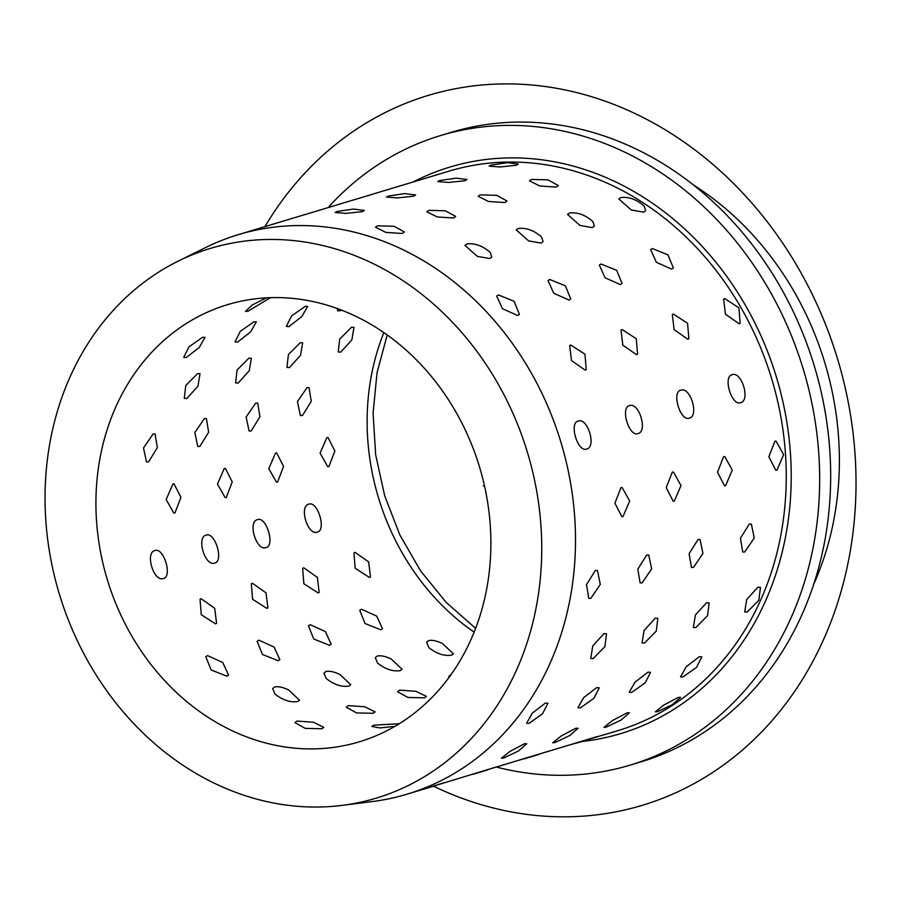 <?xml version="1.0" encoding="UTF-8"?>
<svg xmlns="http://www.w3.org/2000/svg" width="901" height="901" viewBox="0 0 901 901"><rect width="100%" height="100%" fill="white"/><g stroke="black" fill="none" stroke-linecap="round" stroke-linejoin="round"><path stroke-width="1.35" d="M181.934 764.566A287.104 244.531 73.2 0 1 45.05 500.517A287.104 244.531 73.2 0 1 178.105 261.177A287.104 244.531 73.2 0 1 404.864 281.934A287.104 244.531 73.2 0 1 539.53 585.965A287.104 244.531 73.2 0 1 342.098 805.381A287.104 244.531 73.2 0 1 181.934 764.566M178.105 261.177L205.372 247.674A292.217 248.89 73.2 0 1 238.405 234.62A292.217 248.89 73.2 0 1 436.174 268.791A292.217 248.89 73.2 0 1 575.007 558.001A292.217 248.89 73.2 0 1 407.038 794.198A292.217 248.89 73.2 0 1 372.293 801.563L342.098 805.381M496.789 767.145A328.741 279.997 -106.8 0 0 630.148 765.107A328.741 279.997 -106.8 0 0 819.11 499.391A328.741 279.997 -106.8 0 0 662.922 174.028A328.741 279.997 -106.8 0 0 440.443 135.589A328.741 279.997 -106.8 0 0 328.155 207.568M630.148 765.107L641.152 761.795A328.741 279.997 -106.8 0 0 830.114 496.079A328.741 279.997 -106.8 0 0 673.925 170.717A328.741 279.997 -106.8 0 0 451.435 132.267L440.443 135.589M813.704 584.265A292.217 248.89 -106.8 0 0 700.054 189.266A292.217 248.89 -106.8 0 0 693.342 184.896M382.035 331.354A228.291 194.447 -106.8 0 0 227.525 304.662A228.291 194.447 -106.8 0 0 96.306 489.187A228.291 194.447 -106.8 0 0 204.764 715.135A228.291 194.447 -106.8 0 0 359.274 741.827A228.291 194.447 -106.8 0 0 490.493 557.302A228.291 194.447 -106.8 0 0 382.035 331.354M594.367 226.072L592.362 227.615L594.367 226.072L592.903 221.567C585.436 214.956 577.642 212.095 569.511 212.996L567.562 214.438L579.974 225.453L592.362 227.615L579.974 225.453L567.562 214.438L569.511 212.996C577.642 212.095 585.436 214.956 592.903 221.567M543.055 241.536L541.05 243.079L543.055 241.536L541.591 237.031C534.124 230.419 526.33 227.559 518.21 228.46L516.25 229.901L528.662 240.916L541.05 243.079L528.662 240.916L516.25 229.901L518.21 228.46C526.33 227.559 534.124 230.419 541.591 237.031M491.743 256.999L489.739 258.542L491.743 256.999L490.279 252.494C482.812 245.883 475.018 243.022 466.898 243.923L464.939 245.365L477.35 256.38L489.739 258.542L477.35 256.38L464.939 245.365L466.898 243.923C475.018 243.022 482.812 245.883 490.279 252.494M645.679 210.609L643.674 212.152L645.679 210.609L644.215 206.104C636.748 199.493 628.954 196.632 620.823 197.533L618.874 198.975L631.286 209.989L643.674 212.152L631.286 209.989L618.874 198.975L620.823 197.533C628.954 196.632 636.748 199.493 644.215 206.104M671.628 269.129L673.374 267.991L667.99 254.87L652.347 248.552L650.635 249.645L656.378 262.315L671.628 269.129L673.374 267.991L667.99 254.87L652.347 248.552L650.635 249.645L656.378 262.315L671.628 269.129M620.316 284.592L622.062 283.455L616.678 270.334L601.035 264.016L599.323 265.108L605.067 277.778L620.316 284.592L622.062 283.455L616.678 270.334L601.035 264.016L599.323 265.108L605.067 277.778L620.316 284.592M569.004 300.056L570.75 298.918L565.366 285.797L549.723 279.479L548.011 280.571L553.755 293.242L569.004 300.056L570.75 298.918L565.366 285.797L549.723 279.479L548.011 280.571L553.755 293.242L569.004 300.056M517.692 315.519L519.438 314.381L514.054 301.261L498.411 294.942L496.699 296.035L502.443 308.705L517.692 315.519L519.438 314.381L514.054 301.261L498.411 294.942L496.699 296.035L502.443 308.705L517.692 315.519M739.09 323.741L740.172 323.222L738.888 307.793L724.708 298.625L723.638 299.132L725.429 314.212L739.09 323.741L740.172 323.222L738.888 307.793L724.708 298.625L723.638 299.132L725.429 314.212L739.09 323.741M687.778 339.204L688.86 338.686L687.576 323.256L673.396 314.089L672.326 314.595L674.117 329.676L687.778 339.204L688.86 338.686L687.576 323.256L673.396 314.089L672.326 314.595L674.117 329.676L687.778 339.204M636.466 354.667L637.548 354.149L636.264 338.72L622.084 329.552L621.014 330.059L622.805 345.139L636.466 354.667L637.548 354.149L636.264 338.72L622.084 329.552L621.014 330.059L622.805 345.139L636.466 354.667M585.154 370.131L586.236 369.613L584.952 354.183L570.772 345.015L569.702 345.522L571.493 360.591L585.154 370.131L586.236 369.613L584.952 354.183L570.772 345.015L569.702 345.522L571.493 360.591L585.154 370.131M740.611 402.668L740.622 402.668C750.657 400.585 741.613 370.908 732.096 374.715L732.096 374.715C722.703 376.607 731.736 406.283 740.611 402.668L740.622 402.668C750.657 400.585 741.613 370.908 732.096 374.715C722.703 376.607 731.736 406.283 740.611 402.668M689.299 418.132L689.31 418.132C699.345 416.048 690.301 386.371 680.784 390.178L680.773 390.189C671.391 392.07 680.424 421.747 689.299 418.132L689.31 418.132C699.345 416.048 690.301 386.371 680.784 390.178L680.773 390.189C671.391 392.07 680.424 421.747 689.299 418.132M637.987 433.595L637.987 433.595C648.033 431.511 638.989 401.835 629.472 405.641L629.461 405.641C620.079 407.534 629.112 437.21 637.987 433.595C648.033 431.511 638.989 401.835 629.472 405.641L629.461 405.641C620.079 407.534 629.112 437.21 637.987 433.595M586.675 449.058L586.675 449.058C596.721 446.975 587.677 417.298 578.16 421.105L578.149 421.105C568.768 422.997 577.8 452.674 586.675 449.058C596.721 446.975 587.677 417.298 578.16 421.105L578.149 421.105C568.768 422.997 577.8 452.674 586.675 449.058M776.955 470.142L783.622 454.622L776.043 441.085L774.894 441.253L768.846 456.773L775.806 470.311L776.955 470.142L783.622 454.622L776.043 441.085L774.894 441.253L768.846 456.773L775.806 470.311L776.955 470.142M725.643 485.605L732.31 470.085L724.731 456.548L723.582 456.717L717.534 472.237L724.494 485.774L725.643 485.605L732.31 470.085L724.731 456.548L723.582 456.717L717.534 472.237L724.494 485.774L725.643 485.605M674.331 501.069L680.998 485.549L673.419 472.011L672.27 472.18L666.222 487.7L673.182 501.238L674.331 501.069L680.998 485.549L673.419 472.011L672.27 472.18L666.222 487.7L673.182 501.238L674.331 501.069M623.019 516.532L629.686 501.012L622.107 487.475L620.958 487.644L614.91 503.163L621.87 516.701L623.019 516.532L629.686 501.012L622.107 487.475L620.958 487.644L614.91 503.163L621.87 516.701L623.019 516.532M744.767 551.953L754.25 537.998L751.366 524.078L749.294 524.1L740.419 538.246L742.751 551.998L744.767 551.953L754.25 537.998L751.366 524.078L749.294 524.1L740.419 538.246L742.751 551.998L744.767 551.953M693.455 567.416L702.938 553.462L700.054 539.53L697.982 539.564L689.107 553.71L691.439 567.461L693.455 567.416L702.938 553.462L700.054 539.53L697.982 539.564L689.107 553.71L691.439 567.461L693.455 567.416M642.143 582.879L651.626 568.914L648.743 554.993L646.67 555.027L637.795 569.173L640.127 582.924L642.143 582.879L651.626 568.914L648.743 554.993L646.67 555.027L637.795 569.173L640.127 582.924L642.143 582.879M590.831 598.343L600.314 584.377L597.431 570.457L595.358 570.491L586.483 584.636L588.815 598.388L590.831 598.343L600.314 584.377L597.431 570.457L595.358 570.491L586.483 584.636L588.815 598.388L590.831 598.343M747.12 612.128L758.879 600.212L760.444 587.396L757.921 587.215L746.715 599.48L744.688 612.004L747.12 612.128L758.879 600.212L760.444 587.396L757.921 587.215L746.715 599.48L744.688 612.004L747.12 612.128M695.809 627.592L707.567 615.676L709.132 602.848L706.609 602.679L695.403 614.944L693.376 627.468L695.809 627.592L707.567 615.676L709.132 602.848L706.609 602.679L695.403 614.944L693.376 627.468L695.809 627.592M644.497 643.055L656.255 631.139L657.82 618.311L655.297 618.142L644.091 630.407L642.064 642.931L644.497 643.055L656.255 631.139L657.82 618.311L655.297 618.142L644.091 630.407L642.064 642.931L644.497 643.055M593.185 658.518L604.943 646.603L606.508 633.775L603.985 633.606L592.779 645.871L590.752 658.394L593.185 658.518L604.943 646.603L606.508 633.775L603.985 633.606L592.779 645.871L590.752 658.394L593.185 658.518M682.969 676.966L696.507 667.382L701.856 656.897L699.322 656.683L686.235 666.763L680.537 676.876L682.969 676.966L696.507 667.382L701.856 656.897L699.322 656.683L686.235 666.763L680.537 676.876L682.969 676.966M631.657 692.43L645.195 682.845L650.545 672.349L648.01 672.146L634.923 682.226L629.225 692.34L631.657 692.43L645.195 682.845L650.545 672.349L648.01 672.146L634.923 682.226L629.225 692.34L631.657 692.43M580.345 707.893L593.883 698.309L599.244 687.812L596.699 687.609L583.611 697.678L577.913 707.803L580.345 707.893L593.883 698.309L599.244 687.812L596.699 687.609L583.611 697.678L577.913 707.803L580.345 707.893M529.033 723.357L542.571 713.761L547.932 703.276L545.387 703.073L532.3 713.142L526.601 723.266L529.033 723.357L542.571 713.761L547.932 703.276L545.387 703.073L532.3 713.142L526.601 723.266L529.033 723.357M657.572 711.655L672.45 704.571L680.694 697.34L678.363 697.385L663.812 705.055L655.331 711.858L657.572 711.655L672.45 704.571L680.694 697.34L678.363 697.385L663.812 705.055L655.331 711.858L657.572 711.655M606.26 727.118L621.138 720.034L629.382 712.804L627.051 712.849L612.511 720.518L604.019 727.321L606.26 727.118L621.138 720.034L629.382 712.804L627.051 712.849L612.511 720.518L604.019 727.321L606.26 727.118M554.948 742.582L569.826 735.498L578.07 728.267L575.739 728.312L561.199 735.982L552.707 742.784L554.948 742.582L569.826 735.498L578.07 728.267L575.739 728.312L561.199 735.982L552.707 742.784L554.948 742.582M503.636 758.045L518.514 750.961L526.758 743.73L524.427 743.775L509.887 751.445L501.395 758.248L503.636 758.045L518.514 750.961L526.758 743.73L524.427 743.775L509.887 751.445L501.395 758.248L503.636 758.045M403.682 184.851L449.149 171.111A292.217 248.89 -106.8 0 1 646.918 205.282A292.217 248.89 -106.8 0 1 785.751 494.491A292.217 248.89 -106.8 0 1 617.782 730.688L569.736 744.936M597.69 736.421L518.424 760.399M546.378 751.885L467.112 775.862M495.066 767.348L407.038 794.198M352.37 200.315L407.015 183.804M301.058 215.778L355.704 199.267M238.405 234.62L304.392 214.731M516.273 165.277L518.244 164.038L507.387 162.676L491.079 165.074L489.108 166.122L499.931 166.989L516.273 165.277L518.244 164.038L507.387 162.676L491.079 165.074L489.108 166.122M464.961 180.741L466.932 179.502L456.075 178.139L439.767 180.538L437.796 181.585L448.619 182.452L464.961 180.741L466.932 179.502L456.075 178.139L439.767 180.538L437.796 181.585M413.649 196.204L415.62 194.965L404.763 193.602L388.466 196.001L386.484 197.049L397.307 197.916L413.649 196.204L415.62 194.965L404.763 193.602L388.466 196.001L386.484 197.049M362.337 211.667L364.308 210.429L353.451 209.066L337.154 211.453L335.172 212.512L345.995 213.379L362.337 211.667L364.308 210.429L353.451 209.066L337.154 211.453L335.172 212.512M556.289 187.093L558.282 185.527L547.999 179.862L531.421 179.423L529.45 180.842L539.812 186.011L556.289 187.093L558.282 185.527L547.999 179.862L531.421 179.423L529.45 180.842L539.812 186.011L556.289 187.093M504.977 202.556L506.97 200.991L496.688 195.326L480.109 194.886L478.138 196.305L488.5 201.475L504.977 202.556L506.97 200.991L496.688 195.326L480.109 194.886L478.138 196.305L488.5 201.475L504.977 202.556M453.665 218.019L455.658 216.454L445.376 210.789L428.797 210.35L426.826 211.769L437.188 216.938L453.665 218.019L455.658 216.454L445.376 210.789L428.797 210.35L426.826 211.769L437.188 216.938L453.665 218.019M402.353 233.483L404.346 231.917L394.064 226.252L377.485 225.813L375.514 227.232L385.876 232.402L402.353 233.483L404.346 231.917L394.064 226.252L377.485 225.813L375.514 227.232L385.876 232.402L402.353 233.483M298.141 701.372L297.521 701.597C290.133 702.611 282.599 700.077 274.918 693.984L272.665 688.533L274.918 693.984C282.599 700.077 290.133 702.611 297.521 701.597L299.47 700.167L288.545 689.884C282.723 687.181 278.094 686.213 274.67 686.979L272.665 688.533L274.67 686.979C278.094 686.213 282.723 687.181 288.545 689.884L299.47 700.167M349.453 685.909L348.833 686.134C341.445 687.148 333.911 684.614 326.23 678.521L323.977 673.07L326.23 678.521C333.911 684.614 341.445 687.148 348.833 686.134L350.782 684.704L339.857 674.421C334.034 671.718 329.406 670.749 325.982 671.515L323.977 673.07L325.982 671.515C329.406 670.749 334.034 671.718 339.857 674.421L350.782 684.704M400.765 670.445L400.145 670.671C392.757 671.684 385.223 669.15 377.542 663.068L375.289 657.606L377.542 663.068C385.223 669.15 392.757 671.684 400.145 670.671L402.094 669.24L391.169 658.958C385.346 656.255 380.718 655.286 377.294 656.052L375.289 657.606L377.294 656.052C380.718 655.286 385.346 656.255 391.169 658.958L402.094 669.24M452.077 654.982L451.457 655.207C444.069 656.221 436.535 653.687 428.853 647.605L426.601 642.143L428.853 647.605C436.535 653.687 444.069 656.221 451.457 655.207L453.406 653.777L442.481 643.494C436.658 640.791 432.03 639.823 428.606 640.588L426.601 642.143L428.606 640.588C432.03 639.823 436.658 640.791 442.481 643.494L453.406 653.777M373.87 725.147L399.233 723.751L373.87 725.147L371.899 726.42L373.87 725.147M394.931 726.33L379.884 727.929L371.899 726.42L379.884 727.929L394.931 726.33M450.917 674.669L448.912 676.268L450.917 674.669M449.126 677.259L448.912 676.268L449.126 677.259M399.605 690.132L416.071 691.315L426.443 696.417L424.472 697.813L407.883 697.464L397.6 691.731L399.605 690.132L416.071 691.315L426.443 696.417L424.472 697.813L407.883 697.464L397.6 691.731L399.605 690.132M348.293 705.596L364.759 706.778L375.131 711.88L373.16 713.277L356.571 712.928L346.288 707.195L348.293 705.596L364.759 706.778L375.131 711.88L373.16 713.277L356.571 712.928L346.288 707.195L348.293 705.596M296.981 721.059L313.447 722.242L323.819 727.344L321.86 728.74L305.259 728.391L294.987 722.658L296.981 721.059L313.447 722.242L323.819 727.344L321.86 728.74L305.259 728.391L294.987 722.658L296.981 721.059M355.05 552.324L368.644 561.909L370.502 576.933L369.433 577.44L355.185 568.317L353.969 552.842L355.05 552.324L368.644 561.909L370.502 576.933L369.433 577.44L355.185 568.317L353.969 552.842L355.05 552.324M303.738 567.788L317.332 577.372L319.191 592.396L318.121 592.903L303.874 583.78L302.657 568.306L303.738 567.788L317.332 577.372L319.191 592.396L318.121 592.903L303.874 583.78L302.657 568.306L303.738 567.788M252.426 583.251L266.02 592.835L267.879 607.86L266.809 608.366L252.562 599.244L251.345 583.769L252.426 583.251L266.02 592.835L267.879 607.86L266.809 608.366L252.562 599.244L251.345 583.769L252.426 583.251M201.114 598.715L214.708 608.299L216.567 623.323L215.497 623.83L201.25 614.707L200.033 599.233L201.114 598.715L214.708 608.299L216.567 623.323L215.497 623.83L201.25 614.707L200.033 599.233L201.114 598.715M308.829 504.166C317.603 500.584 326.646 530.261 317.343 532.119C307.737 535.96 298.693 506.283 308.829 504.166L308.829 504.166C317.603 500.584 326.646 530.261 317.343 532.119C307.737 535.96 298.693 506.283 308.829 504.166L308.806 504.166M257.517 519.629C266.291 516.048 275.334 545.724 266.032 547.583L266.032 547.583C256.425 551.423 247.381 521.747 257.517 519.629L257.517 519.629C266.291 516.048 275.334 545.724 266.032 547.583C256.425 551.423 247.381 521.747 257.517 519.629L257.495 519.629M206.205 535.093C214.979 531.511 224.022 561.188 214.72 563.046L214.72 563.046C205.113 566.887 196.069 537.21 206.205 535.093C214.979 531.511 224.022 561.188 214.72 563.046C205.113 566.887 196.069 537.21 206.205 535.093L206.205 535.093M154.893 550.556C163.667 546.975 172.71 576.651 163.408 578.51L163.408 578.51C153.801 582.35 144.757 552.673 154.893 550.556C163.667 546.975 172.71 576.651 163.408 578.51C153.801 582.35 144.757 552.673 154.893 550.556L154.893 550.556M326.849 437.627L327.987 437.458L334.868 450.996L328.91 466.515L327.75 466.684L320.092 453.147L326.849 437.627L327.987 437.458L334.868 450.996L328.91 466.515L327.75 466.684L320.092 453.147L326.849 437.627M275.537 453.09L276.675 452.921L283.556 466.448L277.598 481.979L276.438 482.148L268.78 468.61L275.537 453.09L276.675 452.921L283.556 466.448L277.598 481.979L276.438 482.148L268.78 468.61L275.537 453.09M224.225 468.554L225.363 468.385L232.244 481.911L226.286 497.442L225.126 497.611L217.468 484.074L224.225 468.554L225.363 468.385L232.244 481.911L226.286 497.442L225.126 497.611L217.468 484.074L224.225 468.554M172.913 484.017L174.051 483.848L180.932 497.375L174.974 512.906L173.814 513.074L166.156 499.537L172.913 484.017L174.051 483.848L180.932 497.375L174.974 512.906L173.814 513.074L166.156 499.537L172.913 484.017M307.016 387.644L309.02 387.599L311.273 401.328L302.488 415.496L300.405 415.519L297.443 401.576L307.016 387.644L309.02 387.599L311.273 401.328L302.488 415.496L300.405 415.519L297.443 401.576L307.016 387.644M255.704 403.107L257.709 403.062L259.961 416.791L251.176 430.96L249.093 430.982L246.131 417.039L255.704 403.107L257.709 403.062L259.961 416.791L251.176 430.96L249.093 430.982L246.131 417.039L255.704 403.107M204.392 418.571L206.397 418.526L208.649 432.255L199.864 446.423L197.781 446.445L194.819 432.503L204.392 418.571L206.397 418.526L208.649 432.255L199.864 446.423L197.781 446.445L194.819 432.503L204.392 418.571M153.08 434.034L155.085 433.989L157.337 447.718L148.552 461.886L146.469 461.909L143.507 447.966L153.08 434.034L155.085 433.989L157.337 447.718L148.552 461.886L146.469 461.909L143.507 447.966L153.08 434.034M351.548 327.232L353.958 327.345L351.874 339.823L340.747 352.145L338.213 351.953L339.722 339.091L351.548 327.232L353.958 327.345L351.874 339.823L340.747 352.145L338.213 351.953L339.722 339.091L351.548 327.232M300.236 342.684L302.646 342.808L300.562 355.287L289.435 367.608L286.901 367.417L288.41 354.555L300.236 342.684L302.646 342.808L300.562 355.287L289.435 367.608L286.901 367.417L288.41 354.555L300.236 342.684M248.924 358.147L251.334 358.271L249.25 370.75L238.123 383.071L235.589 382.88L237.098 370.018L248.924 358.147L251.334 358.271L249.25 370.75L238.123 383.071L235.589 382.88L237.098 370.018L248.924 358.147M197.612 373.611L200.022 373.724L197.938 386.214L186.811 398.535L184.277 398.343L185.786 385.482L197.612 373.611L200.022 373.724L197.938 386.214L186.811 398.535L184.277 398.343L185.786 385.482L197.612 373.611M342.121 310.349L337.638 310.946L337.425 308.581L337.638 310.946L342.121 310.349M305.236 306.351L307.658 306.43L301.903 316.488L288.883 326.635L286.327 326.41L291.631 315.868L305.236 306.351L307.658 306.43L301.903 316.488L288.883 326.635L286.327 326.41L291.631 315.868L305.236 306.351M253.924 321.815L256.346 321.894L250.591 331.951L237.571 342.098L235.015 341.873L240.319 331.331L253.924 321.815L256.346 321.894L250.591 331.951L237.571 342.098L235.015 341.873L240.319 331.331L253.924 321.815M202.612 337.278L205.034 337.357L199.279 347.414L186.259 357.562L183.714 357.337L189.007 346.795L202.612 337.278L205.034 337.357L199.279 347.414L186.259 357.562L183.714 357.337L189.007 346.795L202.612 337.278M270.424 297.657L247.82 311.363L245.477 311.386L252.212 305L266.459 297.837L252.212 305L245.477 311.386L247.82 311.363L270.424 297.657M361.504 609.222L376.686 616.104L382.486 628.707L380.774 629.799L365.074 623.548L359.736 610.371L361.504 609.222L376.686 616.104L382.486 628.707L380.774 629.799L365.074 623.548L359.736 610.371L361.504 609.222M310.192 624.686L325.374 631.567L331.174 644.17L329.462 645.262L313.762 639.012L308.424 625.835L310.192 624.686L325.374 631.567L331.174 644.17L329.462 645.262L313.762 639.012L308.424 625.835L310.192 624.686M258.88 640.149L274.062 647.031L279.862 659.633L278.15 660.726L262.45 654.475L257.112 641.298L258.88 640.149L274.062 647.031L279.862 659.633L278.15 660.726L262.45 654.475L257.112 641.298L258.88 640.149M207.568 655.613L222.75 662.494L228.55 675.097L226.838 676.189L211.138 669.939L205.8 656.761L207.568 655.613L222.75 662.494L228.55 675.097L226.838 676.189L211.138 669.939L205.8 656.761L207.568 655.613M443.754 782.811L421.713 789.772L436.343 785.368M484.355 485.301L483.33 486.011M433.539 786.213A370.75 315.778 -106.8 0 0 791.742 695.561A370.75 315.778 -106.8 0 0 799.018 269.343A370.75 315.778 -106.8 0 0 264.905 226.635M383.871 332.615A228.291 194.447 -106.8 0 0 474.14 632.142M581.821 741.523A295.866 251.998 -106.8 0 0 788.679 517.061A295.866 251.998 -106.8 0 0 650.162 201.666A295.866 251.998 -106.8 0 0 413.187 181.946M387.205 334.947L377.012 372.868L373.082 413.255L375.649 454.701L384.671 495.741L399.83 534.924L420.587 570.896L446.175 602.386L475.627 628.357M590.279 738.978L575.649 743.381M538.967 754.441L524.337 758.845M487.655 769.904L473.025 774.308"/></g></svg>
